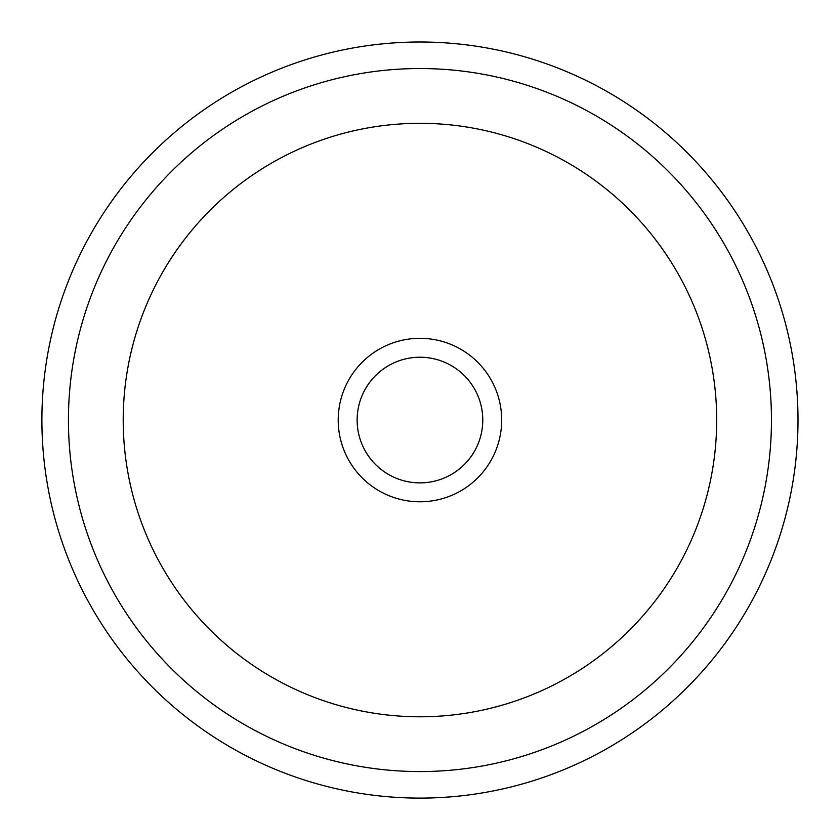 <?xml version="1.0" encoding="UTF-8"?>
<svg xmlns="http://www.w3.org/2000/svg" width="840" height="840" viewBox="0 0 840 840"><rect width="100%" height="100%" fill="white"/><g stroke="black" fill="none" stroke-linecap="round" stroke-linejoin="round"><path stroke-width="1.26" d="M475.083 450.167A62.822 62.822 0 0 1 389.834 475.188A62.822 62.822 0 0 1 364.812 389.939A62.822 62.822 0 0 1 450.062 364.917A62.822 62.822 0 0 1 475.083 450.167M88.179 238.802A378.053 378.053 0 0 1 601.199 88.284A378.053 378.053 0 0 1 751.716 601.303A378.053 378.053 0 0 1 238.697 751.821A378.053 378.053 0 0 1 88.179 238.802M491.673 459.239A81.722 81.722 0 0 0 459.134 348.327A81.722 81.722 0 0 0 348.222 380.867A81.722 81.722 0 0 0 380.762 491.778A81.722 81.722 0 0 0 491.673 459.239M111.468 251.528A351.508 351.508 0 0 1 588.473 111.573A351.508 351.508 0 0 1 728.427 588.577A351.508 351.508 0 0 1 251.422 728.532A351.508 351.508 0 0 1 111.468 251.528M159.537 277.788A296.73 296.73 0 0 1 562.212 159.642A296.73 296.73 0 0 1 680.358 562.317A296.73 296.73 0 0 1 277.683 680.463A296.73 296.73 0 0 1 159.537 277.788"/></g></svg>
